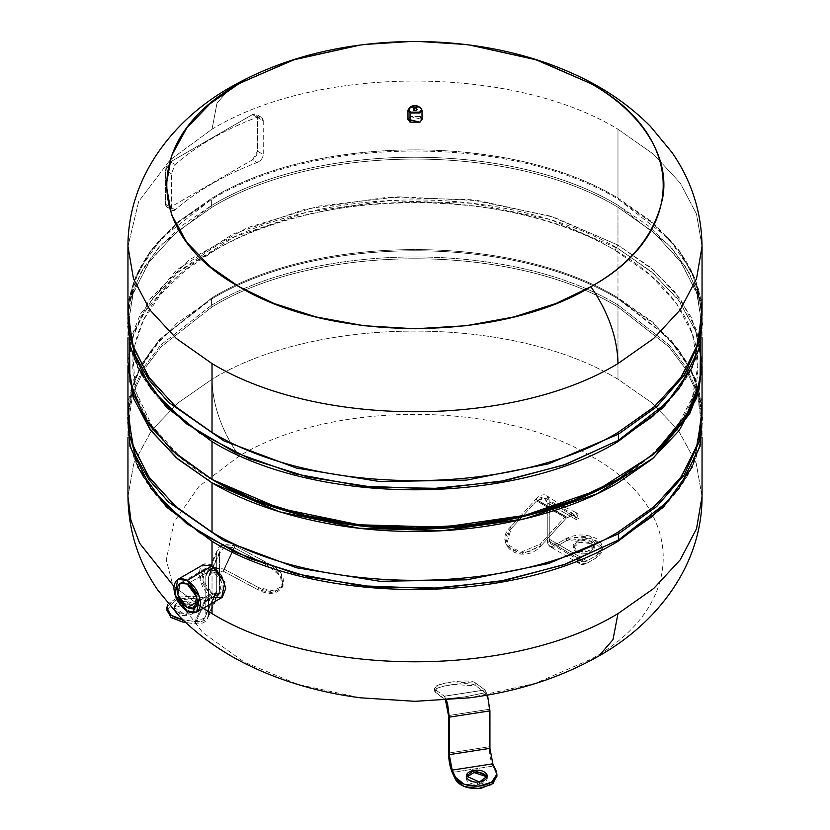 <?xml version="1.0" encoding="UTF-8"?>
<svg xmlns="http://www.w3.org/2000/svg" width="830" height="830" viewBox="0 0 830 830"><rect width="100%" height="100%" fill="white"/><g stroke="black" fill="none" stroke-linecap="round" stroke-linejoin="round"><path stroke-width="0.62" stroke-dasharray="4.15 3.11" d="M211.609 305.222C317.485 240.866 512.515 240.866 618.392 305.222L669.198 344.938L686.379 367.617L697.532 391.521L686.379 367.617L669.198 344.938L618.392 305.222C512.515 240.866 317.485 240.866 211.609 305.222L212.024 306.955C317.693 242.723 512.307 242.723 617.976 306.955L668.721 346.639L685.881 369.309L696.993 393.202L685.881 369.309L668.721 346.639L617.976 306.955C512.307 242.723 317.693 242.723 212.024 306.955L211.609 305.222L160.802 344.938L143.621 367.617L132.468 391.521L143.621 367.617L160.802 344.938L211.609 305.222L211.609 299.039L211.609 305.222M701.952 428.332L692.22 467.134L702.045 424.14L697.542 394.914L701.952 428.332C700.738 453.927 689.574 478.194 668.472 501.144L687.614 475.621L699.099 448.605L702.616 420.872L698.072 393.181L702.491 417.449L700.707 441.819L692.76 465.786L678.816 488.818M702.045 405.839L694.596 377.484L678.816 350.302L652.785 323.026L618.392 299.039C512.515 234.672 317.485 234.672 211.609 299.039C317.485 234.672 512.515 234.672 618.392 299.039L668.472 337.966L691.577 370.865L702.045 405.839M212.024 297.783L211.609 299.039L212.024 297.783L159.412 339.543L142.179 363.447L131.607 388.616L142.179 363.447L159.412 339.543L212.024 297.783C317.693 233.552 512.307 233.552 617.976 297.783C512.307 233.552 317.693 233.552 212.024 297.783M698.829 390.432L701.952 410.788L695.416 379.569L678.784 349.627L652.66 322.03L617.976 297.783L617.976 248.502L550.643 219.639L471.731 203.236L387.973 200.704L306.529 212.252L234.34 236.903L177.579 272.551L141.079 316.147L131.482 339.781L127.976 363.976L134.512 330.485L152.139 299.111L178.865 271.462L212.024 248.502C258.97 220.656 334.957 199.563 415 199.968C495.043 199.563 571.03 220.656 617.976 248.502L617.976 297.783L670.588 339.543L687.821 363.447L698.393 388.616M127.955 405.839L138.423 370.865L161.528 337.966L211.609 299.039L177.215 323.026L151.185 350.302L135.404 377.484L127.955 405.839M127.955 414.969L131.171 390.432M137.78 467.134L128.048 428.332L132.458 394.914L127.955 424.14L137.78 467.134M133.007 393.202L144.119 369.309L161.279 346.639L212.024 306.955L161.279 346.639L144.119 369.309L133.007 393.202M151.185 488.818L137.241 465.786L129.293 441.819L127.509 417.449L131.929 393.181L127.384 420.872L130.901 448.605L142.387 475.621L161.528 501.144C140.426 478.194 129.262 453.927 128.048 428.332M668.472 238.262C689.574 261.211 700.738 285.479 701.952 311.074L695.416 279.855L678.784 249.913L652.66 222.326L617.976 198.079C512.307 133.848 317.693 133.848 212.024 198.079L211.609 199.325C317.485 134.968 512.515 134.968 618.392 199.325L668.472 238.262L691.577 271.151L702.045 306.125L694.596 277.78L678.816 250.587L652.785 223.312L618.392 199.325C512.515 134.968 317.485 134.968 211.609 199.325L211.609 205.518C317.485 141.152 512.515 141.152 618.392 205.518L669.25 245.286L686.441 268.007L697.574 291.942L702.419 316.572L700.862 341.338L692.936 365.698L678.816 389.104M701.952 328.618C700.738 354.223 689.574 378.49 668.472 401.44L686.866 377.162L698.352 351.515L702.605 325.132L699.555 298.696L689.253 272.873L671.968 248.336L648.147 225.687L618.392 205.518C512.515 141.152 317.485 141.152 211.609 205.518L212.024 207.251C317.693 143.019 512.307 143.019 617.976 207.251L654.673 233.23L681.565 262.954L697.542 295.19L701.952 328.618L692.22 367.42L702.045 324.437L696.526 292.098L680.195 261.014L653.667 232.359L617.976 207.251C512.307 143.019 317.693 143.019 212.024 207.251L211.609 205.518L181.853 225.687L158.032 248.336L140.747 272.873L130.445 298.696L127.395 325.132L131.648 351.515L143.134 377.162L161.528 401.44C140.426 378.49 129.262 354.223 128.048 328.618L132.458 295.19L148.435 262.954L175.327 233.23L212.024 207.251L176.334 232.359L149.805 261.014L133.474 292.098L127.955 324.437L137.78 367.42L128.048 328.618M151.185 389.104L137.064 365.698L129.138 341.338L127.581 316.572L132.427 291.942L143.559 268.007L160.75 245.286L211.609 205.518L212.024 198.079L177.34 222.326L151.216 249.913L134.585 279.855L128.048 311.074C129.262 285.479 140.426 261.211 161.528 238.262L211.609 199.325L177.215 223.312L151.185 250.587L135.404 277.78L127.955 306.125L138.423 271.151L161.528 238.262M221.683 597.662L212.024 596.853L187.217 611.181L212.024 596.853L200.072 580.004L202.811 564.96M212.024 569.691L204.958 568.903L202.852 580.378L212.024 593.191L197.384 601.636L212.024 593.191L219.348 593.824L221.641 582.245L212.024 569.691L187.217 584.019L212.024 569.691L212.024 593.191C199.179 586.177 199.179 561.225 212.024 569.691C225.428 576.383 225.428 601.325 212.024 593.191L212.024 569.691M257.476 151.216L263.245 154.536L263.245 120.734L257.476 117.404L257.476 151.216L252.517 159.806L257.186 162.504C260.817 160.833 262.84 158.177 263.245 154.536L257.476 151.216L257.476 117.404L263.245 120.734L261.45 117.331L257.186 117.238A287.045 165.72 0 0 0 175.223 164.558L171.354 173.781L171.354 207.593L172.474 210.613L175.223 209.824A287.045 165.72 180 0 1 257.186 162.504L252.517 159.806L170.555 207.126L175.223 209.824L170.555 207.126L167.038 207.479L165.585 204.263L171.354 207.593L165.585 204.263L165.585 170.451L171.354 173.781L165.585 170.451L170.555 161.86L175.223 164.558L170.555 161.86L252.517 114.54L257.186 117.238L252.517 114.54L256.024 114.187L257.476 117.404C257.165 114.125 255.505 113.171 252.517 114.54L170.555 161.86C167.556 163.946 165.907 166.82 165.585 170.451L165.585 204.263C165.907 207.531 167.556 208.496 170.555 207.126L252.517 159.806C255.505 157.71 257.165 154.847 257.476 151.216M422.014 110.12L419.959 107.257L410.041 107.257L419.959 107.257L419.959 116.418L422.014 119.281M410.041 116.47L422.014 119.416L410.041 116.418L407.987 119.416L410.041 116.47M419.959 116.418L410.041 116.418L407.987 119.281L410.041 116.418L419.959 116.418L419.959 107.257M407.987 110.12L410.041 107.257M416.048 107.724L416.484 108.689L413.516 108.689M416.484 108.689L417.106 109.539M127.955 315.265L133.474 282.937L149.805 251.843L176.334 223.197L212.024 198.079C317.693 133.848 512.307 133.848 617.976 198.079L617.976 129.221C512.307 64.989 317.693 64.989 212.024 129.221L216.993 103.2L231.124 86.86L216.993 103.2L212.024 129.221L170.088 159.962L138.683 201.514L127.955 246.406L138.683 201.514L170.077 159.972L212.024 129.221C317.693 64.989 512.307 64.989 617.976 129.221L653.667 154.328L680.195 182.984L696.526 214.067L702.045 246.406L696.526 214.067L680.195 182.984L653.667 154.328L617.976 129.221L617.976 198.079L653.667 223.197L680.195 251.843L696.526 282.937L702.045 315.265M469.656 45.038L415 41.531L360.345 45.038L414.99 41.531L469.635 45.038M263.245 120.734L263.245 154.536C262.84 158.177 260.817 160.833 257.186 162.504A287.045 165.72 0 0 0 175.223 209.824C172.879 211.609 171.582 210.862 171.354 207.593L171.354 173.781L175.223 164.558A287.045 165.72 180 0 1 257.186 117.238C260.817 116.19 262.84 117.352 263.245 120.734M212.024 566.029C195.289 554.855 195.289 587.588 212.024 596.853L212.024 603.234L212.024 596.853L213.113 597.424M203.236 608.317L173.947 586.416L203.236 608.317M127.955 496.444L133.838 463.067L151.236 431.071L133.838 463.067L127.955 496.444M360.345 697.802L298.281 684.522L244.487 662.267L202.759 632.605L176.053 597.652L166.259 559.856L174.072 521.914L198.93 486.505L239.092 456.127C221.589 430.604 212.573 404.978 212.024 379.258L178.274 402.716L152.533 429.349L178.274 402.716L212.024 379.258C317.693 315.026 512.307 315.026 617.976 379.258L617.976 306.955L617.976 379.258L651.726 402.716L677.467 429.349L651.726 402.716L617.976 379.258C512.307 315.026 317.693 315.026 212.024 379.258C212.573 404.978 221.589 430.604 239.092 456.127C330.662 400.465 499.338 400.465 590.908 456.127C687.323 508.998 687.323 606.377 590.908 659.248L535.018 683.495L469.656 697.802M127.955 362.254L131.057 337.935L140.312 314.145L176.334 270.186L232.898 234.143L305.15 209.15L386.863 197.333L471.004 199.719L550.311 216.101L617.976 245.068L617.976 207.251L617.976 245.068L553.6 217.128L478.319 200.611L398.047 196.814L319.114 206.048L247.734 227.576L189.51 259.697L149.047 299.9L129.511 345.01M132.8 354.752L135.622 391.148L151.942 425.686L179.529 456.147L215.001 481.161C105.379 421.049 105.379 310.337 215.001 250.224C319.114 186.937 510.886 186.937 614.999 250.224L617.976 245.068L614.999 250.224L650.17 274.969L676.305 303.199L692.396 333.836L697.833 365.688L692.396 397.549L676.305 428.176L650.17 456.407L614.999 481.151C662.537 454.456 698.528 411.224 697.833 365.688C698.528 320.152 662.537 276.93 614.999 250.224C568.737 222.782 493.871 202.001 415 202.396C336.129 202.001 261.263 222.782 215.001 250.224L185.889 269.947L161.445 293.332L143.559 319.82L133.755 348.413M700.489 345.01L691.297 317.33L674.116 290.946L649.434 266.627L617.976 245.068L653.667 270.186L680.195 298.831L696.526 329.925L702.045 362.254M698.85 390.328L702.045 414.969M702.024 363.976L696.09 332.093L679.625 301.477L653.252 273.267L617.976 248.502L651.135 271.462L677.861 299.111L695.488 330.485L702.024 363.976M678.764 431.071L696.163 463.067L702.045 496.444L696.163 463.067L678.764 431.071M486.93 776.828C487.926 780.47 485.446 782.949 479.481 784.277L479.481 781.985L479.481 784.277C473.183 784.848 468.877 783.416 466.595 779.982L466.419 777.264L466.232 778.405L479.481 784.277L487.283 778.405L487.096 777.264M435.304 692.137L444.6 698.974L465.059 696.858L485.27 692.677L475.974 685.85C470.724 680.133 427.533 686.815 435.304 692.137L434.681 691.048L439.734 687.323L452.889 684.46L475.974 685.85L475.746 683.163L452.661 681.793L439.506 684.646L434.453 688.361L435.304 692.137L435.076 689.45C427.305 684.148 470.496 677.467 475.746 683.163L484.979 689.927L444.299 696.225L484.938 689.917L444.268 696.204L435.076 689.45L444.299 696.225L484.979 689.927L444.341 696.256L485.011 689.958L487.511 695.084L485.011 689.958L475.746 683.163L475.974 685.85L485.27 692.677L465.059 696.858L444.6 698.974L465.059 696.858L485.291 692.697L465.059 696.858L444.61 698.974L465.059 696.858L444.621 698.985L445.502 700.23L435.304 692.137M446.436 700.167L444.341 696.256L446.436 700.167M448.522 715.585L489.192 709.297C488.808 701.392 487.511 695.862 485.291 692.697L487.936 699.192L489.192 709.297L489.192 746.772C489.42 754.221 490.634 760.664 492.844 766.1L496.184 773.301L496.184 771.008L496.184 773.301L492.844 766.1C490.634 760.664 489.42 754.221 489.192 746.772L448.522 753.069L489.192 746.772L489.192 709.297L448.522 715.585M452.174 772.398L492.844 766.1L452.174 772.398M496.807 775.303L496.911 776.444M591.178 543.619L591.178 541.326L594.259 545.632L587.754 551.245L576.29 549.927L576.29 552.22L587.754 553.537L594.259 547.914L591.178 543.619C595.193 546.482 595.193 549.356 591.178 552.22C586.208 554.533 581.249 554.533 576.29 552.22C572.275 549.356 572.275 546.482 576.29 543.619C581.249 541.305 586.208 541.305 591.178 543.619L579.703 542.301L573.198 547.914L576.29 552.22L576.29 549.927C581.249 552.24 586.208 552.24 591.178 549.927C595.193 547.063 595.193 544.19 591.178 541.326C586.208 539.012 581.249 539.012 576.29 541.326C572.275 544.19 572.275 547.063 576.29 549.927L573.198 545.632L579.703 540.008L591.178 541.326L591.178 543.619M551.442 508.728L535.724 499.235L546.887 495.738L549.253 501.694L549.253 539.178L579.029 556.37C579.506 561.661 582.172 563.186 587.007 560.924L596.137 555.654L596.137 557.947L587.007 563.217C580.959 566.039 577.628 564.141 577.026 557.521L577.026 520.037L573.603 514.631L566.371 518.003L540.921 545.922L566.319 518.065L536.543 500.874L511.145 528.731C492.429 546.98 524.052 565.24 540.921 545.922L521.136 554.233L506.414 545.02L511.145 528.731L510.512 526.905L505.781 543.193L520.503 552.417L540.288 544.096L540.921 545.922L540.288 544.096C523.429 563.425 491.806 545.175 510.512 526.905L516.426 520.721L510.512 526.905L511.145 528.731L536.543 500.874L566.319 518.065L536.595 500.812L566.34 518.034L551.763 510.035L566.371 518.003L574.381 514.859L577.026 520.037L547.25 502.845L545.372 498.114L536.595 500.812L543.826 497.44L547.25 502.845L547.25 540.33C547.852 546.949 551.182 548.848 557.231 546.026L566.361 540.755L566.361 538.463L557.231 543.733C552.417 545.933 549.761 544.407 549.253 539.178L549.253 501.694L579.029 518.885L575.678 512.359L565.406 516.53L535.724 499.235L565.5 516.426L554.565 510.512M535.817 499.131L565.593 516.322L535.817 499.131L565.406 516.53L540.288 544.096L565.593 516.322C568.778 513.075 571.818 511.664 574.702 512.069C577.483 512.743 578.925 515.015 579.029 518.885L549.253 501.694C549.149 497.824 547.707 495.552 544.926 494.877C542.042 494.473 539.002 495.884 535.817 499.131M519.507 517.432L535.63 499.338L519.507 517.432M579.029 556.37L579.029 518.885L579.029 556.37L549.253 539.178L551.276 544.107L557.231 543.733L587.007 560.924L581.633 561.64L579.029 556.37M547.25 540.33L577.026 557.521L580.284 564.11L587.007 563.217L557.231 546.026L549.792 546.493L547.25 540.33L547.25 502.845L577.026 520.037L577.026 557.521L547.25 540.33M587.007 563.217L596.137 557.947C604.167 552.22 604.167 546.482 596.137 540.755C586.208 536.118 576.29 536.118 566.361 540.755L557.231 546.026L587.007 563.217M587.007 560.924L557.231 543.733L566.361 538.463C576.29 533.825 586.208 533.825 596.137 538.463C604.167 544.19 604.167 549.927 596.137 555.654L587.007 560.924M566.361 538.463L566.361 540.755L589.31 538.12L602.3 549.356L596.137 557.947L596.137 555.654L602.3 547.063L589.31 535.827L566.361 538.463M174.341 608.1L174.341 605.817L185.889 601.356L195.04 607.384L195.04 609.677L185.889 603.649L174.341 608.1C176.634 604.665 180.93 603.234 187.238 603.804C193.193 605.132 195.673 607.612 194.677 611.254C192.394 614.688 188.088 616.119 181.791 615.549C175.825 614.231 173.346 611.741 174.341 608.1L173.989 609.677L183.14 615.704L194.677 611.254L194.677 608.961C195.673 605.319 193.193 602.839 187.238 601.511C180.93 600.941 176.634 602.373 174.341 605.817C173.346 609.448 175.825 611.938 181.791 613.256C188.088 613.827 192.394 612.395 194.677 608.961L183.14 613.412L173.989 607.384L174.341 605.817L174.341 608.1M268.775 566.226L234.081 547.655L228.177 560.094L223.187 571.144L257.881 589.705C281.847 602.705 293.415 577.763 268.775 566.226L280.405 576.176L282.273 587.246L273.008 592.942L257.881 589.705L258.742 587.65L273.869 590.898L283.123 585.202L281.256 574.121L269.636 564.161L268.775 566.226L269.636 564.161C294.266 575.719 282.698 600.661 258.742 587.65L224.297 569.204L235.201 545.725L224.422 569.287L235.326 545.798L269.636 564.161L235.201 545.725L224.173 569.141L235.066 545.663L224.173 569.141L214.565 567.45L207.334 571.673L205.83 576.622L216.723 553.143L217.045 550.747L223.882 544.314L235.066 545.663L222.627 544.739C218.829 546.43 216.869 549.232 216.723 553.143L205.83 576.622C205.965 572.71 207.936 569.909 211.723 568.218L224.173 569.141L258.742 587.65L257.881 589.705L223.187 571.144L234.05 547.634L223.114 571.102L234.05 547.634L228.177 560.094L234.019 547.624L225.138 546.545L219.711 551.649L219.452 553.558L208.548 577.047L209.741 573.125L223.114 571.102L213.237 570.376L208.548 577.047L208.548 614.522C207.728 621.369 203.184 624.482 194.915 623.87L185.63 622.438L194.915 623.87L207.106 619.429L208.548 614.522L219.452 591.033L219.452 553.558L224.131 546.887L234.05 547.634L268.775 566.226M166.851 610.206L175.089 600.557L193.349 598.461L193.349 596.168L178.17 597.133L168.106 603.763L178.294 597.092L193.349 596.168L205.819 598.098L194.915 621.577L205.819 598.098L216.454 592.589L216.723 590.618L204.657 618.039L194.915 621.577L182.455 619.647L194.915 621.577C201.493 622.012 205.135 619.522 205.83 614.096L205.83 576.622L205.83 614.096L216.723 590.618L216.723 553.143L216.723 590.618C216.07 596.096 212.428 598.586 205.819 598.098L193.349 596.168L193.349 598.461L205.819 600.391C214.078 601.003 218.622 597.88 219.452 591.033L219.11 593.533L205.819 600.391L194.915 623.87L205.819 600.391L193.349 598.461C180.743 597.31 172.142 600.173 167.567 607.052L166.944 609.054M208.548 577.047L219.452 553.558L219.452 591.033L208.548 614.522L208.548 577.047M617.976 306.955L617.976 297.783M702.045 401.668L693.797 375.326L678.816 350.302M698.362 388.731L687.095 362.71L668.472 337.966M161.528 337.966L142.905 362.71L131.638 388.731M151.185 350.302L136.203 375.326L127.955 401.668M702.045 301.954L693.797 275.622L678.816 250.587M151.185 250.587L136.203 275.622L127.955 301.954M204.958 568.903L180.027 583.303M219.348 593.824L194.407 608.224M172.474 210.613L167.038 207.479M261.45 117.331L256.024 114.187M127.955 424.14L127.955 437.452M127.955 324.437L127.955 337.737M702.045 324.437L702.045 337.737M702.045 424.14L702.045 437.452M466.232 778.405L466.232 776.112M434.681 691.048L434.453 688.361M487.283 776.112L487.283 778.405M594.259 547.914L594.259 545.632M506.414 545.02L505.781 543.193M575.678 512.359L564.659 507.109M561.505 505.366L546.887 495.738M574.381 514.859L545.372 498.114M580.284 564.11L549.792 546.493M551.276 544.107L581.633 561.64M573.198 545.632L573.198 547.914M602.3 549.356L602.3 547.063M195.04 609.677L195.04 607.384M282.273 587.246L283.123 585.202M217.045 550.747L207.334 571.673M219.711 551.649L209.741 573.125M219.11 593.533L207.106 619.429M204.657 618.039L216.454 592.589M173.989 607.384L173.989 609.677"/><path stroke-width="1.25" d="M697.532 391.521L698.072 393.181L697.532 391.521M702.045 401.668L700.064 446.364L678.816 488.818L652.785 516.094L618.392 540.081L618.392 533.887L656.686 506.497L684.128 475.071L699.472 441L702.045 405.839L699.472 441L684.128 475.071L656.686 506.497L618.392 533.887L617.976 532.154L654.673 506.176L681.565 476.451L697.542 444.216L701.952 410.788M161.103 500.687L199.76 532.808L249.633 558.528L308.438 576.902L373.002 586.935L439.838 588.097L505.325 580.315L565.936 564.016L618.392 540.081L617.976 541.326L663.543 507.047L692.22 467.134L663.543 507.047L617.976 541.326L618.392 540.081L668.887 500.698M696.993 393.202L697.542 394.914L696.993 393.202M128.048 410.788L132.458 444.216L148.435 476.451L175.327 506.176L212.024 532.154C317.693 596.386 512.307 596.386 617.976 532.154L618.392 533.887L548.557 563.539L466.595 579.838L379.943 581.291L296.476 567.772L223.778 540.517L168.449 501.984L148.933 479.564L135.508 455.691L128.463 430.926L127.955 405.839L128.463 430.926L135.508 455.691L148.933 479.564L168.449 501.984L223.778 540.517L296.476 567.772L379.943 581.291L466.595 579.838L548.557 563.539L618.392 533.887L618.392 540.081L563.404 564.908L499.67 581.353L430.957 588.46L361.299 585.793L294.806 573.52L235.398 552.365L186.563 523.564L151.185 488.818L129.936 446.364L127.955 401.668M131.607 388.616L131.15 390.328L131.607 388.616M177.776 579.413L202.811 564.96L212.024 566.029L212.024 541.326C317.693 605.558 512.307 605.558 617.976 541.326C512.307 605.558 317.693 605.558 212.024 541.326L166.457 507.047L137.78 467.134L166.457 507.047L212.024 541.326L212.024 566.029L187.217 580.346L177.776 579.413L174.881 594.539L187.217 611.181L196.658 612.115L199.553 596.988L187.217 580.346L212.024 566.029L224.733 582.442L221.683 597.662L196.658 612.115M132.458 394.914L133.007 393.202L132.458 394.914M132.468 391.521L131.929 393.181L132.468 391.521M702.045 301.954L700.064 346.66L678.816 389.104L652.785 416.38L618.392 440.367L618.392 434.183L656.686 406.793L684.128 375.357L699.472 341.296L702.045 306.125L699.472 341.296L684.128 375.357L656.686 406.793L618.392 434.183L617.976 432.451L654.673 406.461L681.565 376.747L697.542 344.512L701.952 311.074M161.103 400.983L199.76 433.104L249.633 458.814L308.438 477.188L373.002 487.231L439.838 488.382L505.325 480.612L565.936 464.302L618.392 440.367L617.976 441.622L663.543 407.333L692.22 367.42L663.543 407.333L617.976 441.622L618.392 440.367L668.887 400.994M128.048 311.074L132.458 344.512L148.435 376.747L175.327 406.461L212.024 432.451C317.693 496.682 512.307 496.682 617.976 432.451L618.392 434.183L548.557 463.835L466.595 480.124L379.943 481.576L296.476 468.068L223.778 440.803L168.449 402.28L148.933 379.85L135.508 355.987L128.463 331.222L127.955 306.125L128.463 331.222L135.508 355.987L148.933 379.85L168.449 402.28L223.778 440.803L296.476 468.068L379.943 481.576L466.595 480.124L548.557 463.835L618.392 434.183L618.392 440.367L563.404 465.194L499.67 481.649L430.957 488.756L361.299 486.09L294.806 473.816L235.398 452.651L186.563 423.85L151.185 389.104L129.936 346.66L127.955 301.954M129.511 345.01L129.957 381.79L144.441 417.615L172.256 450.7L212.024 479.439L212.024 441.622C317.693 505.854 512.307 505.854 617.976 441.622C512.307 505.854 317.693 505.854 212.024 441.622L166.457 407.333L137.78 367.42L166.457 407.333L212.024 441.622L212.024 479.439L176.334 454.321L149.805 425.676L133.474 394.582L127.955 362.254L127.955 337.737M187.217 607.508L177.817 594.83L180.027 583.303L187.217 584.019L196.617 596.697L194.407 608.224L187.217 607.508L197.384 601.636L187.217 607.508C193.349 610.309 196.741 608.349 197.384 601.636C196.741 594.176 193.349 588.304 187.217 584.019C181.085 581.218 177.693 583.179 177.039 589.891C177.693 597.351 181.085 603.223 187.217 607.508M173.864 588.055C174.715 579.247 179.166 576.684 187.217 580.346C195.268 585.98 199.719 593.689 200.57 603.472C199.719 612.281 195.268 614.843 187.217 611.181C179.166 605.547 174.715 597.839 173.864 588.055M419.959 107.288L422.014 110.12L419.959 112.984L419.461 112.123C421.91 110.4 421.91 108.689 419.461 106.966L410.041 107.257L407.987 110.12L410.041 112.984L419.959 112.984L422.014 110.12C419.005 105.41 415.062 104.352 410.186 106.935L407.987 110.12L407.987 119.281L410.041 122.155L410.041 112.984L410.041 122.155L419.959 122.155L410.041 122.155L407.987 119.281L419.959 122.197L422.014 119.281L419.959 122.197L407.997 119.572M410.041 107.257L410.539 106.966C407.748 112.008 410.726 113.731 419.461 112.123L419.959 112.984L410.041 112.984L407.987 110.12M422.014 119.416L419.959 122.197L422.014 119.416M422.003 119.572L419.959 116.418M419.461 106.966C421.879 108.689 421.879 110.4 419.461 112.123L410.539 112.123C408.121 110.4 408.121 108.689 410.539 106.966L419.461 106.966M414.336 108.388L413.516 108.689L413.516 110.4L416.484 110.4L416.484 108.689M415 107.827L416.048 107.724L417.106 109.539L416.484 110.4L413.516 110.4L415 107.827M702.045 315.265L696.526 347.594L680.195 378.688L653.667 407.333L617.976 432.451C512.307 496.682 317.693 496.682 212.024 432.451L212.024 363.582C317.693 427.813 512.307 427.813 617.976 363.582L653.667 338.474L680.195 309.818L696.526 278.735L702.045 246.406L696.526 278.735L680.195 309.818L653.667 338.474L617.976 363.582C512.307 427.813 317.693 427.813 212.024 363.582L176.334 338.474L149.805 309.818L133.474 278.735L127.955 246.406L133.474 278.735L149.805 309.818L176.334 338.474L212.024 363.582L212.024 432.451L176.334 407.333L149.805 378.688L133.474 347.594L127.955 315.265L127.955 246.406C127.924 177.454 173.076 119.313 231.217 86.808L239.092 83.591C142.677 136.462 142.677 233.842 239.092 286.713C330.662 342.385 499.338 342.385 590.908 286.713C608.411 312.236 617.427 337.862 617.976 363.582C617.427 337.862 608.411 312.236 590.908 286.713L555.955 303.49L513.801 316.967L465.972 325.733L415 328.784L364.028 325.733L316.23 316.987L274.108 303.531L239.102 286.724L209.959 266.482L186.646 242.153L171.509 214.586L166.228 185.152L171.519 155.718L186.698 128.111L210.021 103.771L239.092 83.591L292.731 60.071L360.345 45.038L294.982 59.355L231.217 86.808C269.48 65.124 312.526 51.201 360.345 45.038C396.782 40.317 433.208 40.317 469.635 45.038L537.197 60.051L590.908 83.591C636.683 109.145 669.343 151.963 663.139 195.424C656.042 233.272 631.962 263.701 590.908 286.713C687.323 233.842 687.323 136.462 590.908 83.591L535.018 59.355L469.656 45.038C509.983 50.257 547.136 61.047 581.104 77.418C607.653 90.231 630.759 106.541 650.419 126.347L672.02 152.502C691.566 180.743 701.578 212.044 702.045 246.406L702.045 315.265M702.045 365.688L702.045 414.969L696.526 447.308L680.195 478.391L653.667 507.047L617.976 532.154C512.307 596.386 317.693 596.386 212.024 532.154L176.334 507.047L149.805 478.391L133.474 447.308L127.955 414.969L127.955 365.688L133.474 398.026L149.805 429.11L176.334 457.766L212.024 482.873L212.024 532.154L212.024 482.873L279.689 511.851L358.996 528.233L443.137 530.619L524.851 518.802L597.102 493.798L653.667 457.766L689.689 413.797L698.943 390.007L702.024 363.976L696.401 398.4L679.002 430.76L651.903 459.27L617.976 482.873C571.03 510.73 495.043 531.823 415 531.418C334.957 531.823 258.97 510.73 212.024 482.873L178.097 459.27L150.998 430.76L133.599 398.4L127.955 365.688M212.024 603.234L212.024 613.629L203.236 608.317L212.024 613.629L212.024 603.234M173.947 586.416L139.689 543.349L130.901 520.14L127.955 496.444L130.901 520.14L139.689 543.349L173.947 586.416M151.236 431.071L152.533 429.349L151.236 431.071M215.001 481.161L212.024 479.439L215.001 481.161C261.263 508.603 336.129 529.384 415 528.98C493.871 529.384 568.737 508.603 614.999 481.161L572.14 501.465L523.242 516.551L470.185 525.846L415 528.98L359.826 525.846L306.768 516.551L257.871 501.465L212.024 479.439L255.526 500.044L305.15 515.357L359.006 524.788L415 527.973L471.004 524.788L524.851 515.357L574.474 500.044L617.976 479.439L657.744 450.7L685.559 417.615L700.043 381.79L700.489 345.01M702.045 337.737L702.045 362.254L698.943 386.573L689.689 410.362L653.667 454.321L597.102 490.364L524.851 515.357L443.137 527.175L358.996 524.788L279.689 508.406L212.024 479.439M698.393 388.616L698.85 390.328M677.467 429.349L678.764 431.071L677.467 429.349M127.955 437.452L127.955 496.444C128.422 530.806 138.434 562.107 157.98 590.348L179.581 616.493C199.242 636.299 222.347 652.608 248.896 665.421C282.864 681.793 320.017 692.593 360.345 697.802L415 701.319L469.656 697.802C517.474 691.639 560.52 677.716 598.783 656.032L612.986 639.691L617.976 613.629L612.986 639.691L598.783 656.032C657.713 623.029 702.211 564.504 702.045 496.444L696.526 528.772L680.195 559.866L653.667 588.512L617.976 613.629C512.307 677.861 317.693 677.861 212.024 613.629C317.693 677.861 512.307 677.861 617.976 613.629L653.667 588.512L680.195 559.866L696.526 528.772L702.045 496.444L702.045 437.452M213.113 597.424L222.274 597.289L225.802 588.263L221.486 575.532L212.024 566.029M133.755 348.413L132.8 354.752M474.034 772.533L466.419 777.264L474.034 772.533C480.342 771.962 484.637 773.394 486.93 776.828L474.034 772.533L474.034 770.24L474.034 772.533M479.481 781.985L466.232 776.112L474.034 770.24C468.079 771.568 465.599 774.048 466.595 777.689C468.877 781.123 473.183 782.555 479.481 781.985C485.446 780.667 487.926 778.177 486.93 774.535C484.637 771.101 480.342 769.669 474.034 770.24L487.283 776.112L479.481 781.985M449.248 717.162L446.436 700.167L447.671 704.442L449.248 717.162L489.928 710.874L449.248 717.162L449.248 754.636L449.248 717.162M487.511 695.084L489.928 710.874L487.511 695.084M445.502 700.23L448.522 715.585L447.266 705.49L445.502 700.23M496.911 774.151L496.911 776.444L491.682 784.464L478.599 788.5L464.157 786.56L455.514 779.598L455.514 777.305L464.157 784.267L478.599 786.207L491.682 782.171L496.911 774.151L496.184 771.008C498.176 778.291 493.217 783.25 481.296 785.896C468.691 787.048 460.09 784.184 455.514 777.305L452.174 770.105L492.844 763.808L452.174 770.105L449.248 754.636L489.928 748.349L492.844 763.808L496.184 771.008L492.844 763.808L489.928 748.349L489.928 710.874L489.928 748.349L449.248 754.636L452.174 770.105L455.514 777.305L455.514 779.598L452.174 772.398C449.964 766.962 448.74 760.519 448.522 753.069L448.522 715.585L448.522 753.069C448.74 760.519 449.953 766.962 452.174 772.398L455.514 779.598C460.09 786.477 468.691 789.34 481.296 788.189L493.01 783.499L496.807 775.303M554.565 510.512L551.442 508.728M516.426 520.721L519.507 517.432L516.426 520.721M182.455 619.647L182.455 619.647C170.534 617.012 165.575 612.042 167.567 604.759L166.851 607.913L171.198 615.31L182.455 619.647L182.455 621.94L182.455 619.647M185.63 622.438L182.455 621.94L185.63 622.438M166.944 609.054L170.752 617.25L182.455 621.94L171.198 617.603L166.851 610.206L166.851 607.913M698.829 390.432L698.362 388.731M131.638 388.731L131.171 390.432M422.014 119.281L422.014 110.12M617.976 479.439L614.999 481.151M564.659 507.109L561.505 505.366"/></g></svg>
